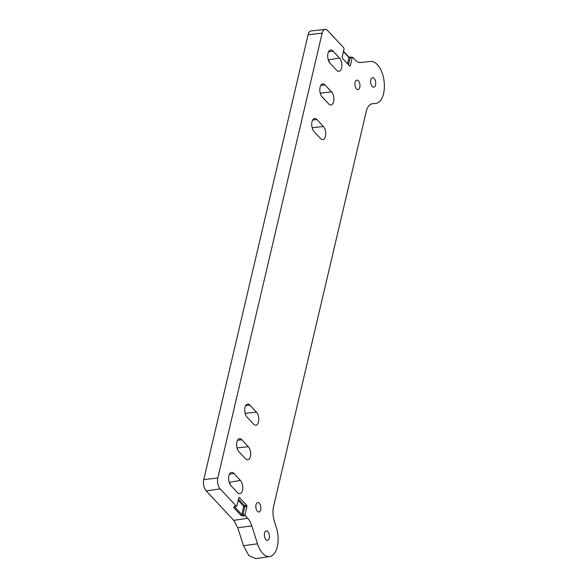 <?xml version="1.0" encoding="UTF-8"?>
<svg xmlns="http://www.w3.org/2000/svg" width="588" height="588" viewBox="0 0 588 588"><rect width="100%" height="100%" fill="white"/><g stroke="black" fill="none" stroke-linecap="round" stroke-linejoin="round"><path stroke-width="0.88" d="M333.609 101.651A7.144 3.712 -97.3 0 1 331.044 104.973A7.144 3.712 -97.3 0 1 328.677 103.914L322.209 96.998A7.144 3.712 -97.3 0 1 319.835 89.214A7.144 3.712 -97.3 0 1 322.746 83.886A7.144 3.712 -97.3 0 1 325.032 84.951L331.507 91.868A7.144 3.712 -97.3 0 1 333.609 101.651M325.495 136.276A7.144 3.712 -97.3 0 1 322.922 139.599A7.144 3.712 -97.3 0 1 320.556 138.54L314.088 131.624A7.144 3.712 -97.3 0 1 311.721 123.84A7.144 3.712 -97.3 0 1 314.624 118.511A7.144 3.712 -97.3 0 1 316.91 119.577L323.385 126.493A7.144 3.712 -97.3 0 1 325.495 136.276M356.49 88.876A4.777 2.484 -97.3 0 1 355.086 82.335A4.777 2.484 -97.3 0 1 356.747 80.122A4.777 2.484 -97.3 0 1 358.386 80.821A4.777 2.484 -97.3 0 1 359.966 86.076A4.777 2.484 -97.3 0 1 357.967 89.597A4.777 2.484 -97.3 0 1 356.49 88.876M330.111 63.306A7.262 3.771 -97.3 0 1 327.972 53.361A7.262 3.771 -97.3 0 1 330.5 50.002A7.262 3.771 -97.3 0 1 332.984 51.068L339.452 57.977A7.262 3.771 -97.3 0 1 341.856 65.966A7.262 3.771 -97.3 0 1 338.828 71.31A7.262 3.771 -97.3 0 1 336.586 70.222L330.111 63.306M250.392 456.472A7.144 3.712 -97.3 0 1 247.82 459.794A7.144 3.712 -97.3 0 1 245.461 458.736L238.985 451.819A7.144 3.712 -97.3 0 1 236.619 444.036A7.144 3.712 -97.3 0 1 239.522 438.707A7.144 3.712 -97.3 0 1 241.808 439.773L248.283 446.689A7.144 3.712 -97.3 0 1 250.392 456.472M258.514 421.846A7.144 3.712 -97.3 0 1 255.942 425.168A7.144 3.712 -97.3 0 1 253.575 424.11L247.107 417.201A7.144 3.712 -97.3 0 1 244.74 409.41A7.144 3.712 -97.3 0 1 247.644 404.081A7.144 3.712 -97.3 0 1 249.929 405.147L256.405 412.063A7.144 3.712 -97.3 0 1 258.514 421.846M257.419 511.281A4.777 2.484 -97.3 0 1 256.008 504.739A4.777 2.484 -97.3 0 1 257.676 502.527A4.777 2.484 -97.3 0 1 259.308 503.225A4.777 2.484 -97.3 0 1 260.888 508.48A4.777 2.484 -97.3 0 1 258.896 512.001A4.777 2.484 -97.3 0 1 257.419 511.281M231.033 485.71A7.262 3.771 -97.3 0 1 228.894 475.765A7.262 3.771 -97.3 0 1 231.422 472.407A7.262 3.771 -97.3 0 1 233.906 473.472L240.382 480.381A7.262 3.771 -97.3 0 1 242.785 488.371A7.262 3.771 -97.3 0 1 239.75 493.714A7.262 3.771 -97.3 0 1 237.508 492.626L231.033 485.71M236.891 505.893L236.325 506.15L236.891 505.893L238.809 497.727L239.375 497.47L246.71 505.305L246.953 506.43L245.042 514.596L245.284 515.72L247.71 518.315A16.655 8.651 -97.3 0 1 251.818 525.885L257.507 543.804A21.124 10.974 82.7 0 0 269.708 556.52A21.124 10.974 82.7 0 0 277.301 546.708A21.124 10.974 82.7 0 0 276.286 527.377L274.427 521.519A16.655 8.651 -97.3 0 1 273.626 506.283L366.221 111.507A16.655 8.651 -97.3 0 1 372.204 103.767A16.655 8.651 -97.3 0 1 372.417 103.745L375.725 103.407A21.124 10.974 82.7 0 0 375.997 103.37A21.124 10.974 82.7 0 0 383.582 93.558A21.124 10.974 82.7 0 0 381.693 71.773A21.124 10.974 82.7 0 0 370.631 61.475L360.51 62.504A16.655 8.651 -97.3 0 1 355.203 60.013L352.778 57.418L352.212 57.675L352.778 57.418M238.485 499.08L244.586 505.592L243.733 506.371A0.823 0.412 -166.8 0 0 244.821 506.716L244.586 505.592L246.71 505.305M238.809 497.727L239.375 497.47L238.868 497.551M350.661 57.631A0.823 0.426 84.3 0 0 350.404 57.506A0.823 0.426 84.3 0 0 350.095 57.889L352.212 57.675L350.294 65.841L349.728 66.106L342.385 58.263L342.142 57.139L344.061 48.973L343.818 47.848L327.663 30.591A7.982 4.145 82.7 0 0 325.113 29.4A7.982 4.145 82.7 0 0 322.151 33.119L217.817 477.963A7.982 4.145 82.7 0 0 220.169 488.893L236.325 506.15L234.237 506.481A0.823 0.426 81 0 0 234.516 506.606L234.414 506.481M349.551 65.915L350.294 65.841L349.728 66.106M352.513 57.293L348.919 57.051L343.517 51.281M246.953 506.43L244.821 506.716L242.91 514.882L243.153 516.007L240.97 515.338A0.823 0.566 -43.1 0 0 241.815 514.559L243.733 506.371L238.169 500.432M240.97 515.338L233.671 507.547L234.237 506.481M230.716 485.335A6.571 3.41 82.7 0 0 229.32 482.638M329.787 62.931A6.571 3.41 82.7 0 0 328.391 60.233M251.818 525.885L237.773 527.789L243.461 545.708L248.871 555.572L255.831 558.6L269.708 556.52M237.773 527.789L233.737 520.351L247.71 518.315M217.817 477.963L203.757 479.602A8.269 4.292 82.7 0 0 206.197 490.929L233.737 520.351M203.757 479.602L308.09 34.765L322.151 33.119M325.113 29.4L311.155 30.907A8.269 4.292 82.7 0 0 308.09 34.765M269.245 538.108A4.777 2.484 -97.3 0 1 267.43 540.335A4.777 2.484 -97.3 0 1 264.953 537.969A4.777 2.484 -97.3 0 1 264.541 533.073A4.777 2.484 -97.3 0 1 266.202 530.861A4.777 2.484 -97.3 0 1 268.782 533.081A4.777 2.484 -97.3 0 1 269.245 538.108M370.822 79.924A4.777 2.484 -97.3 0 1 372.491 77.712A4.777 2.484 -97.3 0 1 375.07 79.931A4.777 2.484 -97.3 0 1 375.534 84.959A4.777 2.484 -97.3 0 1 373.711 87.186A4.777 2.484 -97.3 0 1 371.241 84.819A4.777 2.484 -97.3 0 1 370.822 79.924M343.326 51.45L349.015 57.521L350.095 57.889L348.478 64.776M347.545 63.776L349.015 57.521L348.493 56.918L349.015 57.521M234.561 506.599L234.803 506.224M245.042 514.596L241.815 514.559L234.516 506.768L233.671 507.547M245.284 515.72L243.153 516.007M257.507 543.804L243.461 545.708M372.417 103.745L371.998 103.804M220.169 488.893L206.197 490.929M229.232 482.38L240.382 480.381M233.906 473.472L229.408 474.273M245.159 413.32L256.405 412.063M249.929 405.147L245.666 405.624M237.037 447.946L248.283 446.689M241.808 439.773L237.545 440.25M328.486 51.869L332.984 51.068M328.31 59.976L339.452 57.977M312.14 127.75L323.385 126.493M316.91 119.577L312.647 120.055M320.262 93.124L331.507 91.868M325.032 84.951L320.769 85.429M236.596 506.275L234.516 506.606"/></g></svg>
